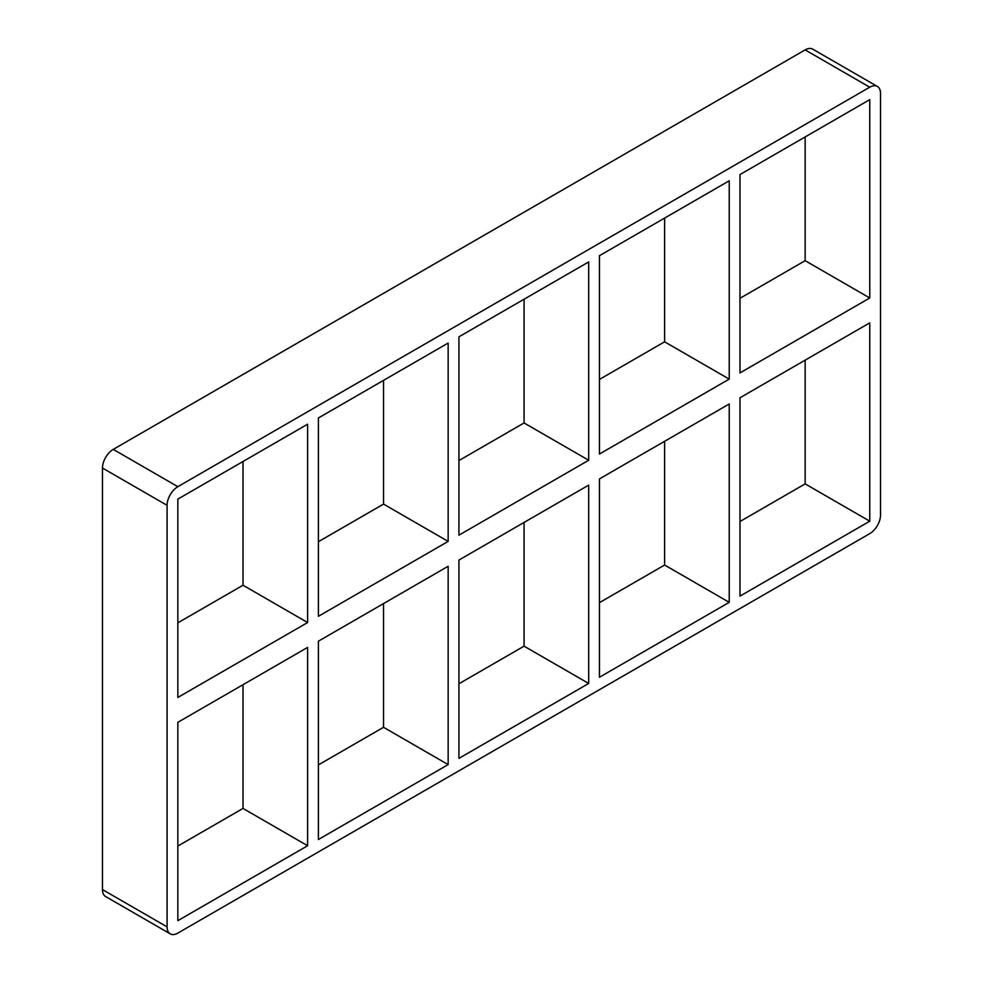 <?xml version="1.0" encoding="UTF-8"?>
<svg xmlns="http://www.w3.org/2000/svg" width="983" height="983" viewBox="0 0 983 983"><rect width="100%" height="100%" fill="white"/><g stroke="black" fill="none" stroke-linecap="round" stroke-linejoin="round"><path stroke-width="1.47" d="M448.15 541.4L318.394 616.316L318.394 417.972L448.15 343.055L448.15 541.4L383.542 504.095L318.394 541.707M448.15 764.602L318.394 839.519L318.394 641.186L448.15 566.269L448.15 764.602L383.542 727.297L383.542 603.574M307.618 622.534L177.849 697.451L177.849 499.118L307.618 424.189L307.618 622.534L243.01 585.229L177.849 622.841M243.01 461.494L243.01 585.229M243.01 684.709L243.01 808.431L307.618 845.736L177.849 920.666L177.849 722.321L307.618 647.404L307.618 845.736M588.694 460.253L458.926 535.182L458.926 336.837L588.694 261.92L588.694 460.253L524.074 422.948L458.926 460.572M588.694 683.468L458.926 758.385L458.926 560.052L588.694 485.123L588.694 683.468L524.074 646.163L524.074 522.428M383.542 380.36L383.542 504.095M599.458 454.035L599.458 255.703L729.226 180.786L729.226 379.119L599.458 454.035M599.458 677.25L599.458 478.905L729.226 403.988L729.226 602.333L599.458 677.25M524.074 299.225L524.074 422.948M729.226 602.333L664.606 565.028L599.458 602.64M458.926 683.775L524.074 646.163M318.394 764.909L383.542 727.297M177.849 846.056L243.01 808.431M102.465 889.578A15.224 8.798 120 0 0 105.623 896.545L170.243 933.85A15.224 8.798 -60 0 1 167.085 926.883L102.465 889.578L102.465 468.031L167.085 505.336A15.224 8.798 -60 0 1 177.849 486.683L113.242 449.378A15.224 8.798 120 0 0 102.465 468.031M113.242 449.378L805.151 49.9L869.758 87.204A15.224 8.798 -60 0 1 877.377 86.455A15.224 8.798 -60 0 1 880.535 93.422L880.535 514.969A15.224 8.798 -60 0 1 869.758 533.622L177.849 933.1A15.224 8.798 -60 0 1 170.243 933.85M877.377 86.455L812.757 49.15A15.224 8.798 120 0 0 805.151 49.9M664.606 441.293L664.606 565.028M664.606 218.091L664.606 341.814L599.458 379.426M739.99 298.291L805.151 260.679L805.151 136.944M739.99 521.506L805.151 483.882L805.151 360.159M869.758 87.204L177.849 486.683M167.085 505.336L167.085 926.883M869.758 297.984L739.99 372.901L739.99 174.569L869.758 99.639L869.758 297.984L805.151 260.679M869.758 322.854L869.758 521.187L739.99 596.116L739.99 397.771L869.758 322.854M664.606 341.814L729.226 379.119M805.151 483.882L869.758 521.187"/></g></svg>
